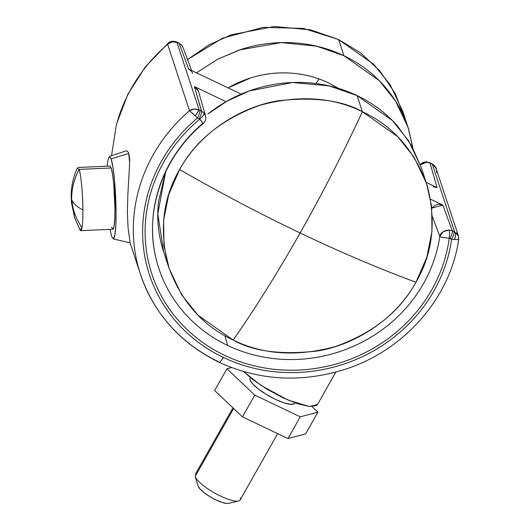 <?xml version="1.0" encoding="UTF-8"?>
<svg xmlns="http://www.w3.org/2000/svg" width="530" height="530" viewBox="0 0 530 530"><rect width="100%" height="100%" fill="white"/><g stroke="black" fill="none" stroke-linecap="round" stroke-linejoin="round"><path stroke-width="0.79" d="M74.617 217.784L80.043 230.06L81.971 227.734A31.628 3.286 87.4 0 1 80.904 230.623A31.628 3.286 87.4 0 1 79.5 228.755L74.617 217.784L71.623 199.426L71.471 202.698L71.623 199.426L74.617 217.784L71.471 202.698L71.179 196.802L71.623 199.426C72.603 209.535 76.055 218.969 81.971 227.734C76.055 218.969 72.603 209.535 71.623 199.426C71.596 188.945 74.101 178.941 79.129 169.401L77.267 168.156C73.14 177.464 71.106 187.017 71.179 196.802L71.179 196.776M113.188 228.98A31.628 3.286 -92.6 0 0 114.805 201.155A31.628 3.286 -92.6 0 0 111.194 167.964L79.129 169.401A31.628 3.286 87.4 0 1 82.885 209.926A31.628 3.286 87.4 0 1 81.971 227.734C82.62 223.952 82.925 218.015 82.885 209.926C76.678 206.753 72.921 203.248 71.623 199.426L71.179 196.802M110.035 229.357L111.625 236.4L113.393 238.871L114.851 235.062L115.785 225.561L116.043 211.808L114.507 180.253L112.943 167.255L111.134 158.881L128.691 153.461C128.048 151.441 127.041 150.633 125.67 151.037C126.981 150.56 127.988 151.368 128.691 153.461L129.645 162.915L127.836 194.821L127.392 212.344L128.041 227.536L130.148 242.773L128.041 227.536L127.392 212.344L127.836 194.821L129.645 162.915C129.638 158.463 129.32 155.316 128.691 153.461L111.134 158.881A41.307 4.293 87.4 0 1 115.878 202.93A41.307 4.293 87.4 0 1 113.605 238.725M218.83 362.156A8.394 2.173 -64.5 0 0 223.362 357.445A8.394 2.173 115.5 0 1 218.83 362.156A8.394 2.173 115.5 0 1 218.413 361.639A164.585 153.481 -18.2 0 1 139.847 272.407A164.585 153.481 -18.2 0 1 189.488 110.704A164.585 153.481 161.8 0 0 139.708 271.963M433.195 186.759L437.051 187.574L429.989 163.028L432.308 164.167L454.594 231.829L452.309 230.769A6.453 1.669 115.5 0 1 449.957 238.42L451.626 239.215A156.198 145.657 -18.2 0 1 223.362 357.445C234.412 362.719 246.033 366.634 258.209 369.191C270.393 371.749 282.781 372.875 295.376 372.563C307.97 372.252 320.405 370.523 332.681 367.363C344.957 364.203 356.71 359.718 367.946 353.894C379.182 348.077 389.57 341.095 399.117 332.953C408.656 324.81 417.07 315.741 424.364 305.75C431.652 295.76 437.601 285.14 442.212 273.884C446.823 262.628 449.963 251.074 451.626 239.215L449.241 238.235C447.664 249.941 444.63 261.356 440.132 272.473C435.64 283.596 429.817 294.097 422.662 303.975C415.513 313.859 407.245 322.83 397.858 330.892C388.47 338.955 378.241 345.865 367.171 351.635C356.1 357.406 344.513 361.858 332.409 364.998C320.305 368.131 308.043 369.86 295.614 370.185C283.192 370.503 270.969 369.403 258.951 366.892C246.934 364.375 235.472 360.519 224.568 355.319C213.663 350.118 203.633 343.725 194.483 336.139C185.328 328.554 177.325 320.007 170.468 310.487C163.611 300.967 158.099 290.758 153.932 279.86C149.771 268.962 147.075 257.699 145.849 246.066C144.624 234.432 144.909 222.772 146.697 211.086C148.48 199.399 151.719 188.031 156.416 176.974C161.107 165.923 167.116 155.509 174.443 145.737C181.763 135.965 190.19 127.127 199.717 119.21L197.471 117.985C187.858 126.047 179.365 135.051 171.985 144.988C164.611 154.919 158.569 165.499 153.859 176.722C149.149 187.938 145.902 199.479 144.133 211.324C142.365 223.176 142.119 234.995 143.392 246.781C144.663 258.574 147.426 269.982 151.666 281.019C155.913 292.056 161.518 302.398 168.487 312.037C175.45 321.677 183.579 330.336 192.854 338.021C202.135 345.699 212.305 352.178 223.362 357.445A156.198 145.657 -18.2 0 1 197.471 117.985L191.847 112.605M317.609 404.317L316.509 405.563L309.474 406.536L297.555 403.741L282.55 397.599L266.756 389.053L252.571 379.394L243.528 371.537L261.111 385.476L288.022 400.084L309.493 406.536L317.503 404.496L335.848 372.08M198.485 91.319L197.365 89.014L194.424 86.582L201.486 111.128L199.817 110.333A6.453 1.669 115.5 0 1 197.471 117.985L199.717 119.21C202.97 122.907 203.984 124.298 202.778 123.391A145.28 135.475 161.8 0 0 155.846 257.719A145.28 135.475 161.8 0 0 227.642 345.454A3498.238 904.677 -64.5 0 0 224.919 335.728A3498.238 904.677 115.5 0 1 227.642 345.454A145.28 135.475 161.8 0 0 439.814 236.459L432.4 216.631L439.814 236.459A145.28 135.475 -18.2 0 1 227.642 345.454A145.28 135.475 -18.2 0 1 155.76 257.375M434.653 186.845L437.051 187.574L426.16 182.38L437.051 187.574L429.989 163.028L431.658 163.816A6.453 1.669 -64.5 0 0 431.334 163.419M156.198 259.21C143.935 211.629 162.657 157.178 203.162 123.596L203.182 123.583C203.262 123.656 206.673 120.741 205.6 116.057L203.997 113.036C204.09 114.632 202.659 116.693 199.717 119.21A6.453 2.166 -41.3 0 0 203.997 113.036L201.486 111.128A6.453 1.669 115.5 0 1 199.134 118.78A6.453 1.669 -64.5 0 0 201.486 111.128L199.167 109.982L176.881 42.327L179.166 43.38L188.66 69.092L241.143 94.121L188.66 69.092L191.608 71.523M203.997 113.036L205.58 115.991L198.432 91.133L194.424 86.582L226.038 101.661L194.424 86.582L201.612 111.187M430.532 199.201L442.815 205.064L438.946 204.249L435.057 205.249L431.811 208.131L442.815 205.064L430.532 199.201M175.92 41.665A6.453 3.571 109.5 0 1 176.881 42.327L175.953 41.678C172.316 40.923 169.699 41.439 168.116 43.221L167.612 44.288L189.488 110.704L167.612 44.288A164.585 153.481 161.8 0 0 117.11 122.437M431.341 163.419A6.453 1.669 115.5 0 1 431.658 163.816L432.308 164.167L454.594 231.829C455.846 233.703 455.8 236.274 454.442 239.534L451.626 239.215A6.453 1.669 -64.5 0 0 453.971 231.564L452.309 230.769L442.815 205.064L452.309 230.769L449.195 230A6.453 0.914 93.5 0 1 449.241 238.235L442.914 237.42M189.488 110.704L195.305 115.924L199.167 109.982C195.232 108.491 192.012 108.73 189.488 110.704L194.165 109.014L199.167 109.982L176.881 42.327L172.038 41.85L167.612 44.288C169.964 41.79 173.052 41.135 176.881 42.327L177.504 42.585A6.453 1.669 -64.5 0 0 177.179 42.188A6.453 1.669 115.5 0 1 177.504 42.585L179.166 43.38A6.453 1.669 -64.5 0 0 178.848 42.983A6.453 1.669 115.5 0 1 179.166 43.38L188.66 69.092L191.091 70.888M429.671 162.624A6.453 1.669 115.5 0 1 429.989 163.028A6.453 1.669 -64.5 0 0 429.671 162.624M202.778 123.391L202.778 122.828L199.717 119.21A153.667 143.292 161.8 0 0 224.568 355.319A153.667 143.292 161.8 0 0 449.241 238.235L449.957 238.42A6.453 1.669 -64.5 0 0 452.309 230.769L452.156 230.702M439.814 236.459C440.43 237.076 443.57 237.672 449.241 238.235C449.599 234.479 449.586 231.736 449.195 230C443.55 230.603 440.423 232.756 439.814 236.459L443.08 231.729L449.248 230M433.679 165.042L432.308 164.167A6.453 0.424 -59.5 0 1 432.513 164.042L436.369 168.871L436.766 172.674M458.642 239.09L457.887 239.514L454.442 239.534C457.847 239.633 459.245 239.481 458.642 239.09L458.457 235.929L435.792 167.559M458.735 239.242L458.476 235.989L454.627 231.842M456.257 232.836L457.185 233.717M199.817 110.333L199.167 109.982A6.453 0.424 120.5 0 0 195.305 115.924L197.471 117.985A6.453 1.669 -64.5 0 0 199.817 110.333M454.442 239.534A6.453 3.571 -70.5 0 0 454.594 231.829L453.971 231.564A6.453 1.669 115.5 0 1 451.626 239.215L454.442 239.534M426.816 162.2L426.59 161.835A6.453 0.914 93.5 0 1 426.862 162.2L429.989 163.028L426.862 162.2L420.323 164.737L424.629 162.359M175.967 41.678L178.875 42.99L181.664 45.242A6.453 2.166 -41.3 0 0 181.505 44.977M191.979 72.087L192.595 73.418M191.569 70.477L183.002 47.435L181.664 45.242L179.166 43.38M79.129 169.401C74.101 178.941 71.596 188.945 71.623 199.426C72.921 203.248 76.678 206.753 82.885 209.926C82.958 195.729 80.885 173.442 79.129 169.401L111.194 167.964L112.572 174.377L113.771 184.327L114.95 208.489L114.752 219.016L114.036 226.29L112.923 229.205L111.565 227.31M109.405 156.396L125.67 151.037M111.134 158.881L109.366 156.41L107.908 160.212L107.199 166.168M109.843 166.076L111.194 167.964M249.994 377.671L249.908 379.732A25.818 6.506 29.5 0 0 271.075 397.162A25.818 6.506 29.5 0 0 294.422 403.714M240.183 497.975A25.818 6.506 -150.5 0 1 237.069 501.155A25.818 6.506 -150.5 0 1 212.974 492.039A25.818 6.506 -150.5 0 1 195.159 476.496L198.227 486.242A18.073 4.558 29.5 0 0 210.688 497.12A18.073 4.558 29.5 0 0 227.562 503.5M228.688 503.361L226.568 503.454L221.898 502.36L216.021 499.956L209.834 496.61L204.282 492.827L200.207 489.19L198.227 486.242L195.159 476.496L233.637 408.498L195.159 476.496A25.818 6.506 29.5 0 0 216.326 493.927A25.818 6.506 29.5 0 0 239.679 500.472M254.784 395.122L226.939 368.774L214.637 390.524L242.482 416.865L254.784 395.122L242.482 416.865L287.969 438.562L300.272 416.818L254.784 395.122L226.939 368.774L231.55 367.562L226.939 368.774L214.637 390.524L242.482 416.865L287.969 438.562L305.605 433.918L317.907 412.168L300.272 416.818L287.969 438.562L305.605 433.918L317.907 412.168L300.272 416.818L254.784 395.122M312.071 406.649L317.907 412.168L312.071 406.649M249.908 379.732L252.737 383.939L258.56 389.139L266.497 394.545L275.335 399.328L283.729 402.76L290.394 404.324L294.329 403.781L294.945 403.085M315.973 83.548L318.974 78.924L315.973 83.548M408.08 127.478L402.754 111.313L390.193 84.813L373.855 64.421L338.604 39.558L310.666 29.872L274.328 26.5L231.199 34.794L208.86 44.951L187.613 59.532L222.699 38.12L263.211 27.348L303.505 28.441L338.604 39.558L343.93 55.723L379.175 80.587L395.512 100.972L408.08 127.478L412.843 147.916M338.504 88.358L328.554 82.905A103.27 96.301 161.8 0 0 228.119 87.914M412.877 147.976L408.57 129.015C403.549 113.029 395.433 98.686 384.237 85.986C373.034 73.286 359.598 63.196 343.93 55.723C328.255 48.25 311.547 43.95 293.792 42.837C276.031 41.724 258.587 43.877 241.448 49.297L217.863 59.088L196.511 72.829L217.565 59.274L239.461 49.946L281.404 42.605L316.688 46.196L343.93 55.723L338.604 39.558L360.314 52.669L379.772 70.801L395.201 93.466L405.106 119.422M338.458 88.344L328.554 82.905C316.609 77.208 303.875 73.935 290.347 73.087C276.819 72.239 263.529 73.882 250.471 78.009L228.099 87.901M362.381 111.731C342.897 153.614 322.147 194.033 300.126 232.975C340.419 252.187 379.029 268.611 415.964 282.265C432.851 253.32 436.541 220.911 427.021 185.03C414.308 150.162 392.763 125.729 362.381 111.731L357.054 95.572L329.017 85.86L292.534 82.521L249.239 90.948L226.84 101.223L208.005 113.963C221.918 102.84 237.44 94.565 254.572 89.146C271.711 83.733 289.161 81.58 306.916 82.687C324.671 83.8 341.386 88.099 357.054 95.572L362.381 111.731C332.442 96.957 298.277 94.817 259.899 105.311C222.454 118.793 195.696 140.192 179.617 169.52C201.075 130.546 243.263 106.152 278.555 100.746C314.76 96.751 342.698 100.409 362.381 111.731L397.626 136.594L413.963 156.986L426.524 183.486L431.612 206.362L431.983 231.365L426.835 257.216L415.964 282.265C379.029 268.611 340.419 252.187 300.126 232.975C259.819 213.736 219.652 192.589 179.617 169.52C162.723 198.465 159.04 230.875 168.56 266.756C181.273 301.623 202.818 326.056 233.2 340.055L197.955 315.191L181.618 294.799L169.05 268.299L163.969 245.423L163.598 220.42L168.745 194.57L179.617 169.52C219.652 192.589 259.819 213.736 300.126 232.975C278.091 271.89 255.785 307.585 233.2 340.055C255.785 307.585 278.091 271.89 300.126 232.975C322.147 194.033 342.897 153.614 362.381 111.731M165.612 171.998L157.801 213.809L163.73 252.134L169.05 268.299M233.2 340.055C263.138 354.828 297.303 356.968 335.682 346.474C373.127 332.992 399.885 311.594 415.964 282.265C394.505 321.24 352.311 345.633 317.026 351.039C280.82 355.034 252.883 351.377 233.2 340.055M426.524 183.486L421.204 167.328L408.637 140.821L392.299 120.436L357.054 95.572C372.729 103.045 386.165 113.135 397.361 125.835L411.518 145.531L421.284 167.573M165.499 172.237L158.569 201.34C156.655 218.188 158.212 234.605 163.233 250.597L163.849 252.492M113.109 238.891L130.142 242.859M80.732 230.669L112.797 229.232M130.089 242.846L140.516 274.507C154.177 313.899 180.266 343.109 218.797 362.142C258.726 380.454 300.344 382.998 343.659 369.774C403.509 351.297 450.447 298.204 458.728 239.249M111.545 155.688L116.414 124.351L127.823 94.36L145.28 66.959L168.063 43.268M420.204 164.413L423.278 162.346L426.59 161.835L429.697 162.637L432.507 164.042C435.15 166.327 436.435 167.937 436.369 168.871M181.518 44.99L182.691 46.739M77.897 167.487L109.962 166.042M228.582 503.381L238.533 500.983M240.143 499.949L277.654 433.646M195.199 474.522L232.935 407.835M198.207 486.202L195.139 476.437"/></g></svg>
